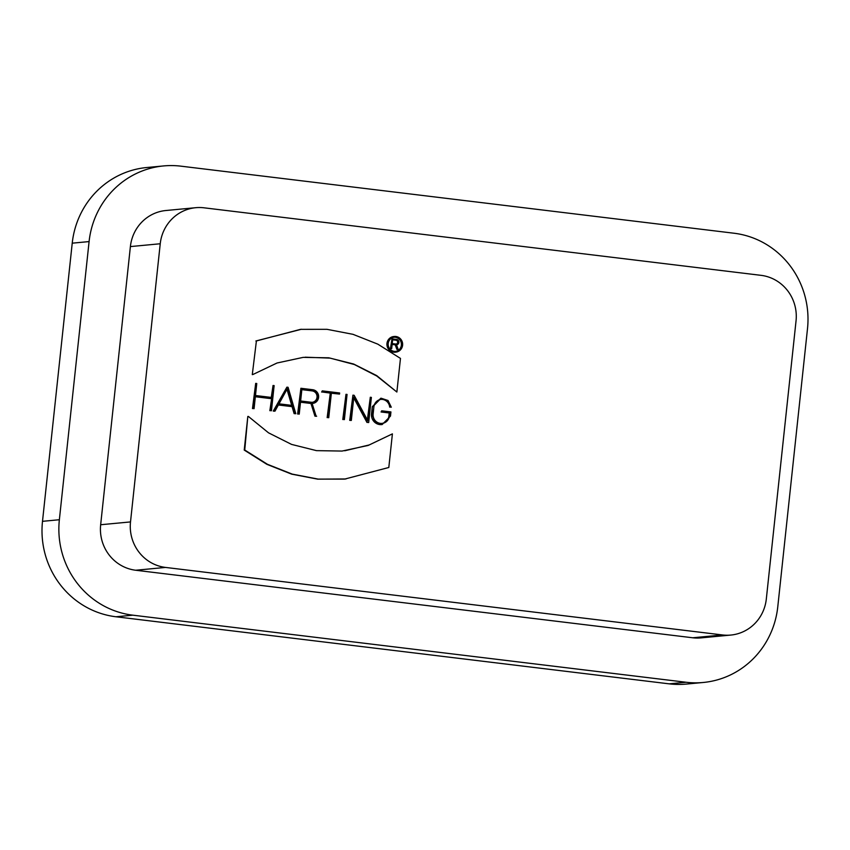 <?xml version="1.0" encoding="UTF-8"?>
<svg xmlns="http://www.w3.org/2000/svg" width="850" height="850" viewBox="0 0 850 850"><rect width="100%" height="100%" fill="white"/><g stroke="black" fill="none" stroke-linecap="round" stroke-linejoin="round"><path stroke-width="1.27" d="M400.467 358.402L396.876 392.02L376.709 375.604L353.642 364.023L328.748 357.797L303.174 357.372L277.036 363.003L252.811 374.553M256.402 340.946L252.291 374.606L256.402 340.946L300.528 329.343L326.984 329.322L353.026 334.337L377.793 344.144L400.467 358.413M305.182 357.191L330.119 358.116L354.322 364.512L376.72 375.987L396.876 392.02M255.882 340.988L301.463 329.248M248.338 416.404L268.504 432.82L291.571 444.412L316.466 450.638L342.04 451.063L368.188 445.432L392.402 433.872L388.811 467.489L344.686 479.092L318.229 479.113L292.188 474.098L267.421 464.291L244.747 450.022L247.817 416.457L244.226 450.075L266.921 464.355L291.667 474.151L317.719 479.156L345.971 478.964M392.402 433.872L369.197 444.954L344.781 450.766M255.478 395.516L271.766 397.481L273.052 385.475L274.136 385.603L271.447 410.752L270.364 410.614L271.649 398.608L255.361 396.631L254.076 408.648L253.002 408.51L255.691 383.371L256.764 383.499L255.478 395.516M270.364 410.614L271.447 410.752M269.843 410.667L271.649 398.608M271.129 398.65L255.351 396.737M253.002 408.51L254.076 408.648M252.482 408.563L255.691 383.371M271.256 397.428L273.052 385.475M279.002 403.824L292.251 405.429L287.332 388.641L279.002 403.824M291.699 405.365L286.981 389.279M294.631 413.557L292.591 406.598L278.418 404.887L274.964 411.177L273.785 411.039L286.896 387.154L288.076 387.292L295.8 413.706L294.111 413.61L292.071 406.651L278.364 404.993M274.964 411.177L273.275 411.081L286.896 387.154M295.8 413.706L294.111 413.61M331.373 393.114L328.748 417.701L327.664 417.562L330.299 392.976L322.161 391.988L322.277 390.873L339.639 392.976L339.522 394.092L331.373 393.114M328.748 417.701L327.664 417.562M327.154 417.616L330.299 392.976M329.779 393.029L322.161 391.988M321.64 392.041L322.277 390.873M331.362 393.221L339.522 394.092M347.066 394.442L344.377 419.592L343.294 419.464L345.982 394.315L347.066 394.442M344.377 419.592L343.294 419.464M342.784 419.507L345.982 394.315M371.376 397.396L368.688 422.535L367.487 422.397L353.823 397.035L351.326 420.431L350.243 420.304L352.931 395.154L354.142 395.303L367.795 420.665L370.303 397.258L371.376 397.396M368.688 422.535L367.487 422.397M366.966 422.439L353.738 397.874M351.326 420.431L349.722 420.357L352.931 395.154M367.37 419.868L370.303 397.258M372.81 406.661L381.129 398.225L388.036 400.499L391.287 407.203L390.192 407.065A8.479 8.192 84.6 0 0 373.894 406.799L373.129 413.982A8.479 8.192 84.6 0 0 382.064 423.406A8.479 8.192 84.6 0 0 389.406 415.958L389.736 412.919L381.586 411.931L381.714 410.816L390.936 411.931L390.49 416.086L382.171 424.533L374.659 421.674L372.045 413.844L372.289 406.714L380.8 398.246M381.809 423.428A8.479 8.192 84.6 0 0 388.886 416.001L389.215 412.973L381.076 411.984L381.714 410.816M382.171 424.533L381.65 424.586A9.605 9.276 -95.4 0 1 371.524 413.897L372.289 406.714M391.287 407.203L390.192 407.065M389.672 407.118A8.479 8.192 84.6 0 0 380.981 399.373M312.279 402.326A5.769 5.567 84.6 0 0 312.088 390.883L301.846 389.64M312.609 390.83L301.856 389.534L300.634 400.987L311.376 402.284A5.769 5.567 84.6 0 0 317.56 396.631A5.769 5.567 84.6 0 0 312.609 390.83L312.088 390.883M316.657 416.234L315.446 416.086L310.93 403.368L300.517 402.103L299.232 414.12L298.148 413.982L300.9 388.28L312.726 389.714A6.896 6.662 -95.4 0 1 312.109 403.453L316.136 416.277L314.936 416.139L310.93 403.368M310.409 403.41L300.496 402.209M298.148 413.982L299.232 414.12M297.627 414.035L300.9 388.28M396.185 344.069A1.966 1.902 84.6 0 0 395.951 340.202L392.636 339.798M396.472 340.149L392.647 339.692L392.233 343.602L396.047 344.059A1.966 1.902 84.6 0 0 398.161 342.136A1.966 1.902 84.6 0 0 396.472 340.149L395.951 340.202M396.525 344.813L398.161 349.414L397.364 349.318L395.749 344.781L392.147 344.346L391.691 348.627L390.968 348.543L392.009 338.853L396.546 339.405A2.72 2.624 -95.4 0 1 396.525 344.813M398.161 349.414L396.844 349.361L395.229 344.834L392.137 344.452M390.968 348.543L391.691 348.627M390.447 348.585L392.009 338.853M395.452 351.433A7.129 6.885 84.6 0 0 401.37 345.196A7.129 6.885 84.6 0 0 394.113 337.248M401.891 345.142A7.129 6.885 84.6 0 0 394.368 337.216A7.129 6.885 84.6 0 0 388.195 344.962A7.129 6.885 84.6 0 0 401.891 345.142M402.603 345.238A7.884 7.607 -95.4 0 1 387.473 345.036A7.884 7.607 -95.4 0 1 394.304 336.473A7.884 7.607 -95.4 0 1 402.603 345.238M395.781 352.166L395.271 352.208A7.884 7.607 -95.4 0 1 386.952 345.079A7.884 7.607 -95.4 0 1 393.784 336.526L394.304 336.473M703.269 682.476L686.407 684.069A86.041 83.077 -95.4 0 1 669.184 683.846L115.972 616.771A86.041 83.077 -95.4 0 1 42.5 521.326L72.229 243.174A86.041 83.077 -95.4 0 1 146.731 167.524L163.593 165.931A86.041 83.077 -95.4 0 1 180.816 166.154L734.028 233.229A86.041 83.077 -95.4 0 1 807.5 328.674L777.771 606.826A86.041 83.077 -95.4 0 1 703.269 682.476A86.041 83.077 -95.4 0 1 686.046 682.253L132.834 615.177A86.041 83.077 -95.4 0 1 59.362 519.733L89.091 241.581A86.041 83.077 -95.4 0 1 163.593 165.931M195.744 207.697L165.909 210.513A41.023 39.61 84.6 0 0 130.39 246.585L100.661 524.737A41.023 39.61 84.6 0 0 135.692 570.244L692.739 637.776A41.023 39.61 84.6 0 0 700.952 637.893L730.798 635.067A41.023 39.61 84.6 0 0 766.317 599.006L796.046 320.843A41.023 39.61 84.6 0 0 761.016 275.336L203.968 207.804A41.023 39.61 84.6 0 0 195.744 207.697A41.023 39.61 84.6 0 0 160.236 243.759L130.507 521.921A41.023 39.61 84.6 0 0 165.527 567.428L722.585 634.961A41.023 39.61 84.6 0 0 730.798 635.067M669.184 683.846L686.046 682.253M89.091 241.581L72.229 243.174M42.5 521.326L59.362 519.733M132.834 615.177L115.972 616.771M160.236 243.759L130.39 246.585M130.507 521.921L100.661 524.737M165.527 567.428L135.692 570.244M722.585 634.961L692.739 637.776"/></g></svg>
